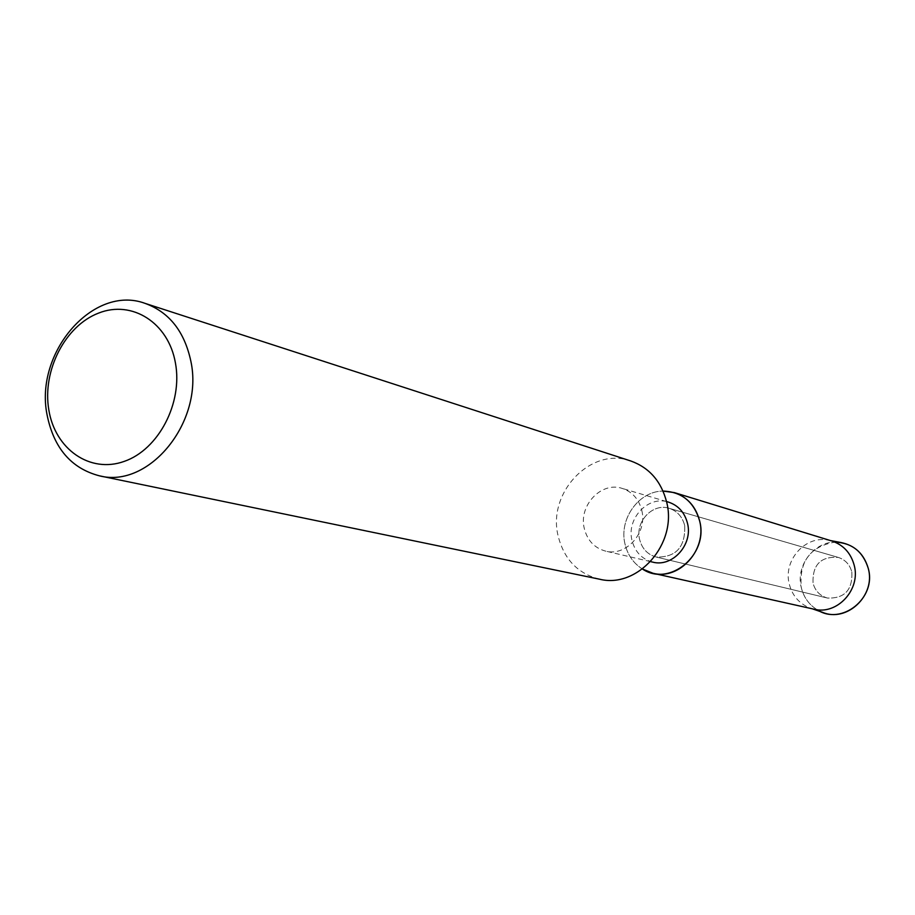<?xml version="1.0" encoding="UTF-8"?>
<svg xmlns="http://www.w3.org/2000/svg" width="915" height="915" viewBox="0 0 915 915"><rect width="100%" height="100%" fill="white"/><g stroke="black" fill="none" stroke-linecap="round" stroke-linejoin="round"><path stroke-width="0.69" stroke-dasharray="4.58 3.43" d="M851.831 571.966C852.723 589.912 844.614 598.604 827.503 598.055C820.012 595.928 815.185 590.976 813.046 583.187C812.326 564.807 820.732 556.206 838.266 557.407C845.266 559.706 849.783 564.555 851.831 571.966C852.723 589.912 844.614 598.604 827.503 598.055C820.012 595.928 815.185 590.976 813.046 583.187C812.326 564.807 820.732 556.206 838.266 557.407C845.266 559.706 849.783 564.555 851.831 571.966M817.049 609.699C808.986 604.643 803.747 597.335 801.346 587.807C798.829 561.719 810.027 546.484 834.938 542.115M684.695 525.565C685.541 547.044 676.036 557.532 656.192 557.029C647.534 554.559 641.998 548.68 639.596 539.393C634.976 521.664 652.761 502.815 669.094 508.294C677.192 510.97 682.396 516.723 684.695 525.565C685.541 547.044 676.036 557.532 656.192 557.029C647.534 554.559 641.998 548.68 639.596 539.393C634.976 521.664 652.761 502.815 669.094 508.294C677.192 510.97 682.396 516.723 684.695 525.565M652.544 562.085C641.804 559.076 634.953 551.825 631.979 540.319C626.295 518.462 648.289 495.221 668.43 502.095M642.421 569.004C633.386 563.274 627.564 554.902 624.968 543.876C618.769 519.022 638.842 491.035 663.055 491.081C638.842 491.035 618.769 519.022 624.968 543.876C627.564 554.902 633.386 563.274 642.421 569.004M641.804 510.478C647.614 532.77 625.963 556.835 605.501 551.093C594.384 547.971 587.316 540.41 584.273 528.401C578.44 505.583 601.269 481.256 622.108 488.381C632.345 491.801 638.91 499.167 641.804 510.478M599.485 579.184C577.765 573.614 563.983 559.202 558.139 535.961C547.113 492.487 591.159 446.371 630.778 460.977M822.288 612.249C811.422 607.732 804.445 599.588 801.346 587.807C794.838 563.915 817.221 537.997 840.759 542.492M813.938 609.173L809.569 607.857C799.047 603.465 792.276 595.551 789.279 584.102C782.977 560.884 804.708 535.664 827.537 540.022L831.975 541.04M827.503 598.055L656.192 557.029L827.503 598.055M650.599 561.627L605.501 551.093M666.52 501.534L622.108 488.381M838.266 557.407L669.094 508.294L838.266 557.407M809.569 607.857L812.326 608.807M827.537 540.022L830.397 540.559"/><path stroke-width="1.37" d="M834.938 542.115C851.888 542.789 863.005 551.573 868.278 568.455C876.856 598.033 841.468 626.192 817.049 609.699M666.52 501.534L668.43 502.095C678.312 505.4 684.672 512.469 687.497 523.3C693.147 544.654 672.308 567.632 652.544 562.085L650.599 561.627M699.655 520.99C708.885 554.776 669.448 587.453 642.421 569.004L652.99 573.259C679.502 580.419 707.261 549.572 699.655 520.99C693.993 501.752 681.789 491.79 663.055 491.081L674.344 492.602C687.451 497.12 695.892 506.578 699.655 520.99M145.028 303.357L630.778 460.977C649.353 467.668 661.305 481.382 666.658 502.129C677.58 543.75 637.721 588.917 599.485 579.184L99.369 475.811C71.13 468.366 53.688 447.973 47.031 414.644C34.461 352.469 93.41 284.199 145.028 303.357C169.264 312.164 184.556 331.539 190.915 361.482C203.919 421.678 149.179 488.907 99.369 475.811M175.428 362.958C182.943 403.035 158.524 449.665 124.2 461.4C89.979 473.73 55.026 449.116 48.815 409.84C42.101 370.747 65.068 325.82 98.603 313.09C132.012 299.765 168.429 322.675 175.428 362.958M830.397 540.559L840.759 542.492C854.885 545.34 864.057 553.998 868.278 568.455C875.987 595.402 846.798 622.943 822.288 612.249L812.326 608.807M674.344 492.602L831.975 541.04C843.424 544.974 850.836 553.037 854.198 565.253C861.004 589.477 837.099 615.372 813.938 609.173L652.99 573.259"/></g></svg>
